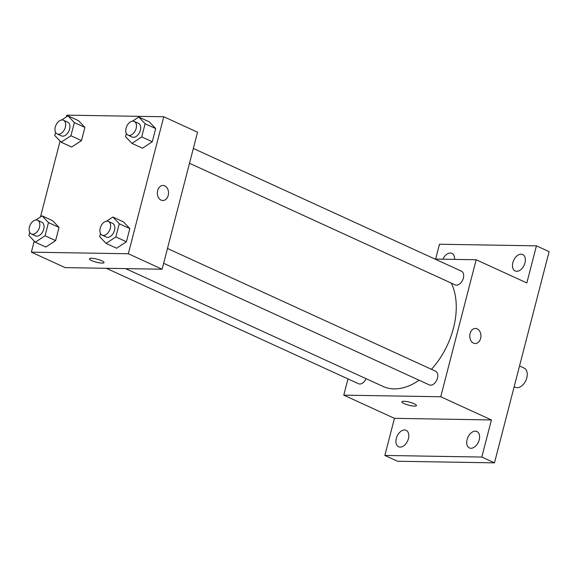 <?xml version="1.0" encoding="UTF-8"?>
<svg xmlns="http://www.w3.org/2000/svg" width="578" height="578" viewBox="0 0 578 578"><rect width="100%" height="100%" fill="white"/><g stroke="black" fill="none" stroke-linecap="round" stroke-linejoin="round"><path stroke-width="0.87" d="M514.16 386.74L515.352 387.289A10.549 6.726 -65.4 0 0 517.158 387.686A10.549 6.726 -65.4 0 0 526.399 379.168A10.549 6.726 -65.4 0 0 524.138 368.107L519.521 365.997M435.631 259.081L439.468 244.234L536.435 245.838L549.1 251.632L494.479 462.848L397.512 461.251L384.847 455.45L394.442 418.342L491.408 419.946L481.814 457.054L494.479 462.848M536.435 245.838L526.84 282.938L476.178 259.753L440.747 396.754L491.408 419.946M473.505 343.122A7.536 5.592 -89.1 0 1 469.849 334.713A7.536 5.592 -89.1 0 1 475.47 328.449A7.536 5.592 -89.1 0 1 480.939 336.078A7.536 5.592 -89.1 0 1 475.224 343.52A7.536 5.592 -89.1 0 1 473.505 343.122M479.213 439.807A9.038 5.766 114.6 0 1 469.387 447.928A9.038 5.766 114.6 0 1 467.089 439.612A9.038 5.766 114.6 0 1 476.915 431.491A9.038 5.766 114.6 0 1 479.213 439.807M408.422 438.644A9.038 5.766 114.6 0 1 398.603 446.765A9.038 5.766 114.6 0 1 396.306 438.442A9.038 5.766 114.6 0 1 406.124 430.321A9.038 5.766 114.6 0 1 408.422 438.644M481.814 457.054L384.847 455.45M440.747 396.754L343.78 395.157L394.442 418.342M343.78 395.157L347.985 378.908M442.878 259.204A9.038 5.766 114.6 0 1 451.895 253.352A9.038 5.766 114.6 0 1 454.561 259.392M524.976 262.846A9.038 5.766 114.6 0 1 515.15 270.966A9.038 5.766 114.6 0 1 512.852 262.643A9.038 5.766 114.6 0 1 522.678 254.522A9.038 5.766 114.6 0 1 524.976 262.846M125.607 268.611L382.99 386.422A64.852 41.349 -65.4 0 0 394.095 388.878A64.852 41.349 -65.4 0 0 419.108 380.23M431.455 369.306A64.852 41.349 -65.4 0 0 451.288 283.104M434.981 259.074L476.178 259.753M163.639 263.293L429.302 384.897A7.536 4.805 -65.4 0 0 430.596 385.179A7.536 4.805 -65.4 0 0 437.192 379.096A7.536 4.805 -65.4 0 0 435.574 371.192L167.468 248.475M189.505 163.278L455.168 284.882A7.536 4.805 -65.4 0 0 456.461 285.164A7.536 4.805 -65.4 0 0 463.057 279.08A7.536 4.805 -65.4 0 0 461.439 271.183L193.334 148.459M366.105 378.691A7.536 4.805 114.6 0 1 358.519 383.727L106.33 268.293M403.87 401.269A7.536 1.561 14.5 0 1 412.049 402.924A7.536 1.561 14.5 0 1 416.442 405.575A7.536 1.561 14.5 0 1 408.762 405.2A7.536 1.561 14.5 0 1 401.855 401.797A7.536 1.561 14.5 0 1 403.87 401.269M416.442 405.568A7.536 1.561 14.5 0 1 408.762 405.192A7.536 1.561 14.5 0 1 401.855 401.797M475.47 328.449A7.536 5.592 -89.1 0 1 480.932 336.078A7.536 5.592 -89.1 0 1 475.224 343.52M66.34 116.915L66.795 115.152L163.762 116.749L197.539 132.21L162.107 269.218L65.141 267.614L31.364 252.16L34.218 241.12M163.762 116.749L128.33 253.756L162.107 269.218M161.089 200.118A7.536 5.592 -89.1 0 1 157.433 191.715A7.536 5.592 -89.1 0 1 163.061 185.451A7.536 5.592 -89.1 0 1 168.523 193.074A7.536 5.592 -89.1 0 1 162.808 200.515A7.536 5.592 -89.1 0 1 161.089 200.118M78.514 120.679L84.894 127.406L81.484 140.591L71.694 147.043L81.484 140.591L84.894 127.406L78.514 120.679L67.958 115.846L74.338 122.572L70.928 135.758L61.138 142.217L54.766 135.49L55.575 132.348M123.432 221.865L129.812 228.585L126.401 241.77L116.612 248.229L126.401 241.77L129.812 228.585L123.432 221.865L112.876 217.032L119.256 223.758L115.846 236.937L106.063 243.396L99.683 236.669L100.5 233.526M40.474 216.931L60.083 141.104M128.33 253.756L31.364 252.16M149.297 121.85L155.677 128.576L152.267 141.755L142.477 148.214L152.267 141.755L155.677 128.576L149.297 121.85L138.742 117.016L145.121 123.743L141.711 136.928L131.929 143.38L125.549 136.661L126.365 133.518M52.649 220.695L59.028 227.421L55.618 240.6L45.828 247.059L55.618 240.6L59.028 227.421L52.649 220.695L42.093 215.861L48.473 222.588L45.062 235.773L35.272 242.233L28.9 235.506L29.716 232.363M91.461 258.272A7.536 1.561 14.5 0 1 99.64 259.927A7.536 1.561 14.5 0 1 104.033 262.571A7.536 1.561 14.5 0 1 96.345 262.195A7.536 1.561 14.5 0 1 89.438 258.8A7.536 1.561 14.5 0 1 91.461 258.272M104.033 262.571A7.536 1.561 14.5 0 1 96.345 262.195A7.536 1.561 14.5 0 1 89.445 258.8M163.054 185.451A7.536 5.592 -89.1 0 1 168.523 193.074A7.536 5.592 -89.1 0 1 162.808 200.515M35.822 220.001L42.093 215.861M31.328 233.967L35.547 235.896A7.536 4.805 -65.4 0 0 36.84 236.178A7.536 4.805 -65.4 0 0 43.437 230.095A7.536 4.805 -65.4 0 0 41.818 222.198L37.599 220.261A7.536 4.805 -65.4 0 0 30.092 225.117A7.536 4.805 -65.4 0 0 31.328 233.967A7.536 4.805 -65.4 0 0 32.621 234.249A7.536 4.805 -65.4 0 0 39.217 228.166A7.536 4.805 -65.4 0 0 37.599 220.261M48.473 222.588L59.028 227.421M45.062 235.773L55.618 240.6M35.272 242.233L45.828 247.059M61.687 119.986L67.958 115.846M57.193 133.952L61.413 135.881A7.536 4.805 -65.4 0 0 62.706 136.17A7.536 4.805 -65.4 0 0 69.302 130.086A7.536 4.805 -65.4 0 0 67.684 122.182L63.464 120.246A7.536 4.805 -65.4 0 0 55.958 125.101A7.536 4.805 -65.4 0 0 57.193 133.952A7.536 4.805 -65.4 0 0 58.486 134.233A7.536 4.805 -65.4 0 0 65.083 128.15A7.536 4.805 -65.4 0 0 63.464 120.246M74.338 122.572L84.894 127.406M70.928 135.758L81.484 140.591M61.138 142.217L71.694 147.043M106.605 221.172L112.876 217.032M102.111 235.13L106.338 237.067A7.536 4.805 -65.4 0 0 107.624 237.348A7.536 4.805 -65.4 0 0 114.22 231.265A7.536 4.805 -65.4 0 0 112.602 223.361L108.382 221.432A7.536 4.805 -65.4 0 0 100.883 226.28A7.536 4.805 -65.4 0 0 102.111 235.13A7.536 4.805 -65.4 0 0 103.404 235.419A7.536 4.805 -65.4 0 0 110.001 229.336A7.536 4.805 -65.4 0 0 108.382 221.432M119.256 223.758L129.812 228.585M115.846 236.937L126.401 241.77M106.063 243.396L116.612 248.229M132.47 121.156L138.742 117.016M127.976 135.115L132.196 137.051A7.536 4.805 -65.4 0 0 133.489 137.333A7.536 4.805 -65.4 0 0 140.086 131.249A7.536 4.805 -65.4 0 0 138.467 123.352L134.248 121.416A7.536 4.805 -65.4 0 0 126.748 126.271A7.536 4.805 -65.4 0 0 127.976 135.115A7.536 4.805 -65.4 0 0 129.27 135.404A7.536 4.805 -65.4 0 0 135.866 129.32A7.536 4.805 -65.4 0 0 134.248 121.416M145.121 123.743L155.677 128.576M141.711 136.928L152.267 141.755M131.929 143.38L142.477 148.214"/></g></svg>
